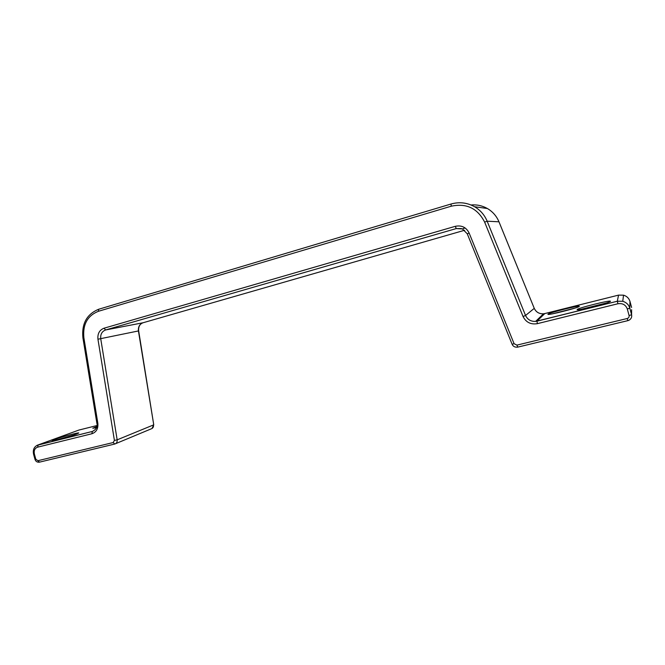 <?xml version="1.0" encoding="UTF-8"?>
<svg xmlns="http://www.w3.org/2000/svg" width="665" height="665" viewBox="0 0 665 665"><rect width="100%" height="100%" fill="white"/><g stroke="black" fill="none" stroke-linecap="round" stroke-linejoin="round"><path stroke-width="1" d="M54.447 439.515L52.119 440.604C51.612 441.435 70.324 436.398 76.65 433.996L78.786 432.982C79.177 432.183 61.064 437.046 54.447 439.515M96.782 426.589L92.792 428.235L96.45 427.686M73.449 435.093L57.813 439.565M610.437 301.278C610.852 302.533 576.397 311.162 577.12 309.632L577.137 309.558C577.403 308.161 610.761 299.807 610.437 301.237L610.437 301.278M579.29 306.382C579.107 307.654 547.245 315.684 547.935 314.296L547.985 314.196C548.766 312.799 579.647 305.019 579.306 306.316L579.29 306.382M552.532 313.813L574.992 308.094M581.534 309.233L606.314 302.999M39.335 462.183C37.182 462.399 35.727 461.452 34.987 459.34L35.802 459.207L34.372 453.971L33.549 454.104C32.693 449.507 34.239 446.439 38.188 444.893L92.36 431.452L91.861 433.763L37.597 447.171C34.796 448.227 33.724 450.496 34.372 453.971M498.966 221.802C496.564 216.083 492.699 211.653 487.37 208.511C492.707 211.653 496.58 216.083 498.983 221.811L534.261 308.361L498.966 221.802L487.154 221.196C484.544 214.961 480.346 210.14 474.569 206.724C467.113 202.601 459.274 201.703 451.045 204.014L98.703 309.25L450.995 204.03L451.244 206.2L98.345 311.32C87.456 315.709 82.635 324.512 83.873 337.737L82.917 337.845C81.554 323.647 86.816 314.121 98.703 309.25L98.345 311.32M465.168 227.987L463.148 228.569M464.627 230.256L143.05 322.758C139.608 324.104 138.071 326.831 138.428 330.946L138.661 330.887C138.337 326.872 139.692 324.204 142.709 322.874M143.125 322.741L105.594 329.965L456.281 228.569L461.444 228.569M152.011 428.526L153.74 424.769L138.428 330.946L97.946 339.216L114.413 440.421L113.191 442.533L37.897 460.704L39.534 462.133L114.555 444.087L39.526 462.133M462.433 228.926L467.304 233.856L462.433 228.926L456.281 228.569L455.276 226.324L104.031 328.211C99.467 330.015 97.439 333.68 97.946 339.216M115.585 443.696L151.246 428.842C152.942 428.243 153.706 426.938 153.532 424.918L117.165 439.839L100.731 338.751C100.332 334.329 101.953 331.403 105.594 329.965L104.031 328.211M114.413 440.421L117.165 439.839C117.356 442.009 116.558 443.405 114.762 444.037L113.191 442.533M96.949 425.55L78.927 430.056L38.204 444.885L37.597 447.171M91.861 433.763C96.334 432.2 98.329 428.684 97.838 423.231L83.873 337.737M35.802 459.207L37.897 460.704M455.276 226.324C461.593 225.028 466.207 227.255 469.116 232.991L514.087 343.689L516.913 345.118L627.22 318.51L627.86 320.638L517.786 347.113L516.913 345.118M618.558 295.119L623.529 295.169L622.756 301.287L617.32 301.228L618.55 295.119L544.768 313.572L536.979 321.162L617.32 301.228L617.926 303.747C622.565 303.057 625.69 304.794 627.303 308.959L629.082 315.551C629.314 317.014 628.691 318.003 627.22 318.51M617.926 303.747L537.378 323.656C530.786 324.736 526.015 322.359 523.064 316.523L484.627 222.102C477.561 208.27 466.431 202.966 451.244 206.2M97.838 423.231L96.866 423.214L82.917 337.845M96.866 423.214C97.83 426.672 96.334 429.415 92.36 431.452L36.999 445.342M631.6 307.463L629.979 301.445C628.999 298.269 626.846 296.183 623.529 295.169C626.846 296.183 628.999 298.277 629.979 301.445L629.805 308.161L631.584 314.745L631.6 309.682M523.064 316.523L525.55 315.476C527.544 319.624 530.903 321.602 535.624 321.394L543.521 313.789C539.182 313.988 536.09 312.184 534.253 308.369L525.55 315.476L487.154 221.196L484.627 222.102M627.303 308.959L629.805 308.161C628.733 304.695 626.388 302.409 622.756 301.287L617.32 301.237L535.624 321.394L536.979 321.162L537.378 323.656M534.261 308.361C536.106 312.168 539.19 313.98 543.521 313.789L544.793 313.564M629.082 315.551L631.584 314.745C632.049 317.163 631.16 319.009 628.915 320.264L627.86 320.638L628.915 320.264M517.736 347.122C514.993 347.438 513.122 346.49 512.125 344.279L514.087 343.689M467.287 233.881L512.125 344.279L467.287 233.881L469.116 232.991M450.995 204.03C459.232 201.703 467.096 202.601 474.569 206.724L487.37 208.511C482.291 205.651 476.83 204.471 471.003 204.97M34.987 459.34L33.549 454.104M153.74 424.769L138.661 330.887M631.609 307.471L629.979 301.445M517.786 347.113L627.851 320.646"/></g></svg>
